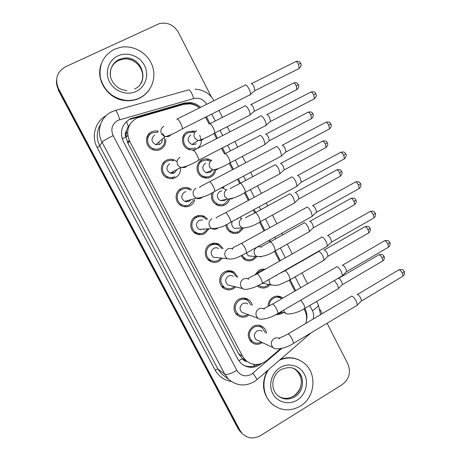 <?xml version="1.0" encoding="UTF-8"?>
<svg xmlns="http://www.w3.org/2000/svg" width="461" height="461" viewBox="0 0 461 461"><rect width="100%" height="100%" fill="white"/><g stroke="black" fill="none" stroke-linecap="round" stroke-linejoin="round"><path stroke-width="0.69" d="M268.164 306.346C268.1 302.393 269.691 299.379 272.941 297.305C275.989 295.685 278.98 295.72 281.919 297.414L282.858 298.094M283.261 312.46L281.475 313.826L275.401 314.898M254.783 275.084L258.949 270.232L261.986 269.172L265.173 269.264M270.071 284.748L267.547 286.869C264.458 288.5 261.41 288.436 258.414 286.684L257.376 285.918M244.808 258.656L244.474 258.857M256.817 256.587L253.515 259.716C250.554 261.26 247.597 261.243 244.653 259.664L241.017 255.797M243.247 228.304L239.38 232.361C236.568 233.808 233.727 233.836 230.863 232.459C227.913 230.811 226.213 228.27 225.769 224.841M219.257 204.88L218.462 205.566M222.905 187.028L223.867 187.333L221.793 187.944M229.613 199.365C228.812 201.774 227.319 203.583 225.135 204.799C222.502 206.136 219.811 206.223 217.062 205.064C212.216 202.327 210.516 198.247 211.962 192.825M198.875 162.428L199.388 162.433M206.228 177.583L205.825 178.044M215.644 170.161C215.091 173.244 213.472 175.532 210.786 177.03C208.366 178.24 205.854 178.39 203.261 177.479C195.66 175.03 194.761 163.165 201.924 159.886C204.137 158.786 206.436 158.578 208.833 159.27L211.317 160.434M183.38 135.77L184.106 135.661M196.132 149.151L192.877 150.027L189.488 149.681C181.3 147.733 179.83 135.136 187.397 131.777L193.551 131.005L195.401 131.604M199.694 135.24L201.342 140.409M201.342 140.461C201.301 144.235 199.694 147.059 196.519 148.949M262.384 342.575L261.715 343.013C258.148 344.903 254.772 344.672 251.585 342.321C246.727 336.639 247.223 331.344 253.066 326.434C256.472 324.636 259.733 324.798 262.845 326.907C264.873 328.48 266.078 330.577 266.458 333.205M241.132 298.348L241.38 298.636M249.026 314.955L247.603 315.964C244.128 317.779 240.803 317.577 237.622 315.364C232.327 311.601 233.064 302.312 238.896 299.258C242.204 297.541 245.402 297.668 248.485 299.633C250.45 301.039 251.712 302.958 252.259 305.378M226.322 271.143L227.319 272.03M235.698 286.875L233.393 288.707C230.022 290.447 226.76 290.286 223.602 288.229C218.001 284.546 218.6 274.952 224.616 271.886C227.803 270.25 230.921 270.33 233.969 272.128L237.841 277.199M211.063 243.892L219.275 244.393L223.147 248.669M222.381 258.195L219.073 261.254C215.829 262.903 212.654 262.787 209.536 260.914C203.583 257.347 204.004 247.39 210.228 244.301C213.27 242.757 216.284 242.791 219.275 244.393M195.355 216.722L196.864 217.217M208.758 229.169L204.644 233.589C201.561 235.133 198.495 235.081 195.447 233.422C189.079 230.022 189.258 219.632 195.735 216.509C198.599 215.074 201.486 215.045 204.379 216.422L207.738 219.275M179.294 189.753L180.7 189.869M185.823 205.664L184.521 206.73M194.796 199.849C194.023 202.454 192.462 204.407 190.105 205.715C187.212 207.15 184.296 207.162 181.352 205.75C174.494 202.592 174.356 191.672 181.127 188.503C183.783 187.189 186.498 187.097 189.258 188.221L191.626 189.684M163.131 163.056L164.542 162.854M172.875 177.606L172.022 178.638M180.412 167.516C180.925 171.993 179.271 175.364 175.451 177.629C172.794 178.931 170.069 179.018 167.28 177.894C159.852 175.088 159.281 163.517 166.409 160.284C168.812 159.108 171.302 158.941 173.878 159.788L177.059 161.609M147.163 136.514L148.747 135.972M165.701 139.245C166.208 143.734 164.542 147.094 160.693 149.324C158.319 150.476 155.841 150.649 153.271 149.831C145.18 147.532 144.016 135.171 151.577 131.846L153.853 131.057L156.267 130.861L158.198 131.143L157.201 132.105M162.554 133.488L164.923 136.727L169.095 136.41L171.083 134.687M200.379 160.895L201.855 161.194L200.379 160.895M187.414 206.349L187.08 206.707M198.023 215.979L199.112 216.601L198.023 215.979M213.195 243.275L214.405 244.267L213.195 243.275M228.299 270.74L228.771 271.241L228.299 270.74M148.477 134.335L149.272 134.186M204.327 177.808L204.828 176.765M183.945 137.332L182.787 137.199M208.62 260.206L209.167 259.848M185.973 201.832L186.1 200.984M172.454 173.52L172.31 172.005M199.377 107.955C196.668 105.655 193.58 104.29 190.116 103.852L183.662 104.359L136.854 118.004C128.014 123.536 125.599 131.252 129.61 141.17L242.486 356.105L246.018 360.629C252.841 365.78 259.768 365.734 266.804 360.49L280.565 348.649M129.962 124.337L127.547 127.974L126.521 130.711C125.064 132.618 124.856 134.687 125.899 136.917L122.188 138.796M125.899 136.917L126.521 130.711M246.393 360.946L242.405 358.675C243.431 360.467 244.964 361.384 246.992 361.424M126.037 137.188L127.899 143.164L238.614 353.818L242.273 358.428M305.845 323.38C307.159 318.851 306.801 314.523 304.767 310.386L303.995 308.893M294.879 291.122L289.272 280.207M279.493 261.156L274.439 251.303M269.708 242.088L268.884 240.486M263.98 230.926L259.485 222.179M254.76 212.97L253.245 210.02M248.329 200.443L244.422 192.836M239.68 183.593L237.478 179.306M232.546 169.688L229.244 163.263M224.472 153.968L221.591 148.356M216.618 138.663L213.95 133.465M209.138 124.095L205.577 117.152M215.679 244.301L216.561 243.356M223.821 287.191L222.721 287.514M211.098 260.494L209.738 261.041M197.619 233.865L197.02 234.159M129.316 140.593L127.853 141.504M129.46 140.882L127.38 142.08M241.074 432.406L239.927 431.26L242.111 433.426L238.965 429.41L58.397 89.405C56.864 86.466 56.242 83.389 56.542 80.174M239.927 431.26L237.945 428.413L58.328 90.235L58.397 89.405L238.965 429.41L241.996 433.294L239.997 430.418L58.472 88.57C54.611 79.125 56.968 71.858 65.548 66.77L159.5 23.54C167.654 22.047 173.947 24.986 178.378 32.356L211.369 96.896M200.598 107.344C197.717 104.589 194.335 102.993 190.445 102.538L184.325 103.062L130.515 118.684C121.773 124.147 119.382 131.765 123.346 141.55L237.784 359.09L241.138 363.429C247.816 368.587 254.662 368.621 261.675 363.516M327.08 323.27L347.819 363.838C351.138 372.252 349.219 379.207 342.062 384.716L260.482 435.605C253.585 439.316 247.424 438.549 241.996 433.294M320.003 309.429L322.176 313.676M306.415 320.896C307.406 316.719 306.968 312.748 305.107 308.991L304.882 308.553M295.691 290.649L290.159 279.862M285.371 270.538L285.221 270.244M280.317 260.69L275.315 250.934M270.549 241.645L269.714 240.025M264.81 230.471L260.356 221.781M255.601 212.515L254.08 209.565M249.171 199.988L245.275 192.398M240.527 183.144L238.325 178.862M233.393 169.245L230.091 162.814M225.325 153.53L222.444 147.912M217.477 138.225L214.803 133.022M210.003 123.663L206.436 116.719M258.339 364.351C253.095 367.284 247.88 367.388 242.688 364.663M130.025 119.382L183.536 103.84L189.627 103.316C193.39 103.748 196.686 105.269 199.509 107.886M157.668 132.192L152.113 132.877C145.428 135.822 146.489 146.759 153.651 148.759C155.904 149.462 158.077 149.306 160.157 148.298C164.237 145.762 165.528 142.161 164.03 137.493M147.341 137.655L146.65 138.046M154.683 135.05C150.793 138.582 151.127 141.792 155.685 144.685L159.552 144.385C161.598 143.204 162.491 141.423 162.237 139.038M245.01 84.968C246.03 84.605 247.361 85.925 249.003 88.938C250.133 91.272 250.617 93.093 250.444 94.407L250.104 95.035L249.482 95.093M251.015 83.729C251.764 83.464 252.732 84.415 253.913 86.576L254.933 90.529L254.316 91.059M149.226 134.232L148.142 134.773M159.35 144.477L158.745 142.046M194.311 132.382L193.39 132.123L187.927 132.791C181.236 135.77 182.562 146.909 189.805 148.603L195.804 148.039M190.762 134.94C186.918 138.548 187.316 141.746 191.966 144.524L195.527 144.166L196.311 143.665M244.86 105.811C245.84 105.552 247.113 106.86 248.692 109.747C249.77 111.96 250.231 113.671 250.081 114.875L249.228 115.486M250.623 104.584C251.343 104.388 252.271 105.333 253.406 107.413L254.386 111.113L253.844 111.585M193.407 144.696L193.297 143.653M173.567 160.877C171.285 160.117 169.078 160.261 166.94 161.304C160.641 164.168 161.171 174.402 167.746 176.857C170.195 177.837 172.593 177.75 174.921 176.609M169.625 163.707C165.879 167.003 166.064 170.149 170.178 173.14L174.454 172.967L177.082 169.452M260.644 115.872C261.727 115.642 263.081 117.025 264.723 120.021C265.795 122.234 266.256 123.957 266.095 125.196L265.697 125.859L265.144 125.882M266.591 114.576C267.386 114.409 268.371 115.4 269.552 117.555L270.521 121.289L269.921 121.819M171.394 173.474L171.325 172.529M173.405 173.371L173.434 171.406M190.353 190.116L188.866 189.281C186.417 188.272 184.014 188.353 181.657 189.517C175.67 192.323 175.814 201.981 181.882 204.747C184.475 205.981 187.039 205.963 189.575 204.701L193.505 200.195M185.892 191.649L184.452 192.145C180.839 195.262 180.908 198.339 184.648 201.388L189.246 201.336L191.131 199.596M276.151 146.523C277.291 146.425 278.675 147.866 280.311 150.856L281.625 155.737L280.691 156.423M282.04 145.169C282.875 145.094 283.884 146.131 285.059 148.281L285.987 151.807L285.399 152.337M186.97 201.918L187.322 200.65M206.442 219.442L203.918 217.454C201.353 216.221 198.8 216.244 196.259 217.511C190.537 220.277 190.393 229.469 196.034 232.453C198.714 233.9 201.411 233.946 204.119 232.586L207.467 229.255M195.631 233.525L197.037 232.949M202.702 219.914L199.164 220.364C195.671 223.337 195.643 226.363 199.083 229.428L211.783 228.564C213.518 229.486 215.258 229.509 217.004 228.627L217.534 228.299M291.156 177.226L291.525 176.926C292.729 176.955 294.141 178.453 295.766 181.432L297.028 186.048L296.112 186.728M297.362 175.514C298.244 175.532 299.27 176.609 300.439 178.753L301.333 182.083L300.762 182.608M194.957 233.116L195.81 232.465M200.224 229.906L200.529 229.33M194.859 217.719L194.104 217.609M200.068 233.767L198.576 234.574M203.923 229.486L204.586 229.054M221.874 248.606L218.756 245.396C216.111 243.967 213.443 243.932 210.752 245.298C205.249 248.035 204.891 256.84 210.164 259.969C212.907 261.612 215.702 261.704 218.554 260.258L221.113 258.062M208.597 260.211L209.951 259.825M218.658 248.45C217.045 247.557 215.414 247.534 213.766 248.37C210.377 251.233 210.279 254.201 213.46 257.273L217.828 257.722M306.335 207.392L306.778 207.075C308.04 207.231 309.481 208.793 311.1 211.755L312.304 216.123L311.417 216.797M312.454 205.641L312.558 205.612C313.486 205.721 314.529 206.839 315.693 208.971L316.546 212.123L315.998 212.642M211.092 245.125L209.813 244.537M210.118 161.004L206.349 159.996L202.448 160.895C196.115 163.799 196.928 174.293 203.658 176.43C205.934 177.22 208.142 177.087 210.268 176.021C212.406 174.852 213.789 173.065 214.417 170.668M205.675 163.131L205.393 163.263C201.676 166.663 201.941 169.804 206.182 172.685L210.124 172.42L212.308 170.126M259.866 135.39C260.897 135.252 262.2 136.617 263.773 139.493L265.098 144.351L264.262 144.961M265.576 134.111C266.331 134.001 267.282 134.987 268.411 137.055L269.351 140.559L268.821 141.031M205.888 176.92L205.41 178.004M207.15 172.921L207.22 172.253M213.581 191.972C211.409 197.147 212.723 201.175 217.523 204.044C219.943 205.053 222.306 204.972 224.616 203.802L228.339 199.642M221.925 190.819L219.914 191.378C216.318 194.6 216.468 197.688 220.37 200.627L224.611 200.466L225.982 199.371M274.75 164.738C275.839 164.715 277.17 166.139 278.738 169.003L280.006 173.601L279.182 174.212M280.409 163.401C281.21 163.384 282.172 164.404 283.302 166.467L284.201 169.786L283.688 170.253M225.821 189.736L223.527 188.399L221.292 187.881M226.829 224.317C227.1 227.538 228.621 229.918 231.382 231.462C233.9 232.672 236.395 232.638 238.867 231.37L242.117 228.109M232.258 221.418C231.128 224.374 231.877 226.691 234.505 228.374L242.152 227.907L240.014 225.902C238.602 222.83 239.253 220.341 241.967 218.445M289.156 194.121L289.52 193.851C290.666 193.948 292.02 195.424 293.582 198.276L294.798 202.633L293.997 203.238M295.126 192.468C295.968 192.531 296.947 193.591 298.071 195.643L298.935 198.795L298.434 199.256M230.425 231.739L230.857 231.485M233.312 232.598L232.413 233.087M241.241 218.52L239.945 217.246M238.982 228.293L239.345 228.074M237.957 218.877L237.213 218.727M139.741 97.865C135.448 99.916 130.855 100.757 125.974 100.383C112.841 98.418 104.353 91.047 100.51 78.284C98.493 65.191 103.131 55.522 114.437 49.275L120.482 47.327C133.419 44.78 147.532 52.894 152.176 65.335C156.936 77.742 151.439 92.246 139.741 97.865M149.335 89.728C146.829 93.37 143.561 96.176 139.55 98.153C135.263 100.204 130.682 101.04 125.807 100.665C108.669 99.801 95.254 80.496 100.999 64.638M279.522 360.162C288.027 356.607 295.939 357.373 303.263 362.473C317.381 372.2 315.716 397.238 300.284 406.129C290.055 411.777 280.536 410.958 271.736 403.68C262.782 395.624 261.324 380.169 268.521 369.67M273.748 405.363L271.287 403.358C262.545 393.861 261.191 383.01 267.224 370.794M280.495 359.321C286.915 356.975 293.121 357.206 299.12 360.012M236.585 276.957L233.41 273.102C230.713 271.506 227.953 271.425 225.135 272.877C219.707 277.424 219.413 282.236 224.259 287.307C227.043 289.11 229.912 289.249 232.874 287.722L234.453 286.569M221.839 286.575L223.095 286.304M233.306 276.323C231.664 275.326 229.981 275.275 228.258 276.162C224.962 278.94 224.801 281.855 227.769 284.921L231.128 285.751M321.392 237.3L321.911 236.983C323.224 237.265 324.694 238.879 326.307 241.835L327.46 245.961L326.607 246.623M327.414 235.525L327.633 235.467C328.601 235.663 329.667 236.827 330.825 238.948L331.609 242.083L373.26 218.335M251.038 304.992L247.891 300.584C245.166 298.837 242.336 298.722 239.409 300.244C234.119 304.681 233.75 309.423 238.302 314.465C241.109 316.407 244.036 316.58 247.096 314.984L247.816 314.511M247.805 303.972C246.145 302.889 244.422 302.814 242.636 303.741C239.432 306.45 239.219 309.325 242.008 312.374L244.56 313.313M336.323 266.959L336.916 266.648C338.293 267.052 339.78 268.728 341.394 271.667L342.5 275.574L341.676 276.225M342.252 265.173L342.586 265.081C343.595 265.369 344.678 266.567 345.836 268.682L346.62 271.506L346.119 272.002M265.282 332.709L262.223 327.84C259.474 325.962 256.593 325.823 253.579 327.414C248.416 331.759 247.983 336.432 252.288 341.44C254.714 343.272 257.359 343.635 260.235 342.529L261.226 342.027M262.171 331.396C260.5 330.237 258.748 330.145 256.91 331.119C253.781 333.77 253.533 336.605 256.16 339.63L258.108 340.552M351.132 296.365L351.801 296.077C353.23 296.602 354.751 298.33 356.353 301.258L357.413 304.957L356.63 305.591M356.987 294.585L357.419 294.458C358.468 294.827 359.568 296.071 360.721 298.181L361.476 300.849L361.003 301.327M242.008 255.319L245.212 258.696C247.805 260.073 250.404 260.09 253.008 258.73L255.584 256.466M246.324 253.193L248.577 255.913L252.582 256.23M303.747 223.015L304.174 222.738C305.372 222.951 306.749 224.478 308.305 227.325L309.475 231.451L308.697 232.05M309.585 221.338L309.729 221.303C310.61 221.453 311.607 222.548 312.725 224.593L313.52 227.717L354.002 204.995M263.542 270.186L259.457 271.212L256.397 274.232M258.483 285.382L259.001 285.739C261.646 287.278 264.326 287.33 267.04 285.895L268.838 284.5M262.522 283.215L265.813 283.901M318.712 251.395C319.969 251.723 321.369 253.308 322.919 256.143L324.037 260.056L323.288 260.644M323.974 249.977L324.221 249.914C325.138 250.144 326.152 251.28 327.27 253.32L328.065 256.149L327.604 256.593M281.832 298.688L281.389 298.388C278.79 296.878 276.139 296.844 273.442 298.279C270.711 300.002 269.305 302.525 269.218 305.839M277.165 313.929L280.651 313.036L282.057 312.097M334.334 280.519L337.417 284.731L338.489 288.448L337.769 289.024M338.599 278.306C339.555 278.617 340.587 279.787 341.699 281.821L342.46 284.506L342.022 284.938M254.656 365.988L253.469 364.253M189.027 103.754L188.791 103.247M128.354 126.493L126.464 121.497M242.405 358.675L238.752 360.692M127.899 143.164L129.61 141.17M238.614 353.818L242.486 356.105M127.772 135.574L125.968 136.444M237.628 233.093L237.294 232.442M223.372 205.52L223.199 205.18M237.945 428.413L239.997 430.418M279.827 296.469L280.086 296.97M206.718 104.295C203.624 99.334 199.308 97.421 193.764 98.562L117.964 120.321C112.086 123.974 110.484 129.068 113.141 135.615L236.873 370.39C240.527 375.882 245.367 377.196 251.389 374.338L281.769 348.401M256.777 379.824L254.282 381.645C245.102 386.744 236.505 385.926 228.489 379.184L224.789 374.176L102.031 142.109C96.049 131.362 100.671 116.887 111.591 111.896M231.163 381.42C224.046 380.198 218.681 376.378 215.074 369.953L97.167 147.491L99.795 145.964L102.031 142.109C103.149 140.945 106.854 138.778 113.141 135.615M311.198 332.773L257.152 379.501L252.951 373.214M97.167 147.491C90.996 136.37 95.271 121.439 106.226 115.578M100.515 124.453C96.43 131.379 96.188 138.554 99.795 145.964L217.92 369.042L221.487 373.865L225.562 376.96M58.472 88.57L58.397 89.405M115.642 110.398L188.336 89.953C189.759 89.307 191.569 92.177 193.764 98.562M111.925 111.741L115.256 110.507C116.08 110.023 117.601 113.06 119.814 119.612M236.873 370.39C230.921 373.721 226.893 374.983 224.789 374.176L217.92 369.042L215.074 369.953M313.128 319.052C313.964 316.108 313.728 313.29 312.402 310.605L309.786 305.487M300.693 287.745L295.109 276.848M290.407 267.662L290.257 267.368M285.371 257.826L280.328 247.989M275.626 238.815L274.796 237.19M269.91 227.653L265.432 218.912M260.73 209.726L259.215 206.776M254.316 197.216L250.427 189.615M245.701 180.395L243.512 176.114M238.591 166.513L235.3 160.088M230.552 150.822L227.676 145.209M222.726 135.54L220.064 130.342M215.275 120.995L211.72 114.063M312.402 310.605C316.477 308.109 318.465 306.231 318.372 304.957L318.269 304.75M132.768 118.333L133.275 117.63M183.536 103.84L184.325 103.062M304.231 308.755L305.107 308.991M251.487 83.677L295.184 61.883C295.974 60.996 297.074 61.797 298.486 64.286L299.247 68.441L298.463 68.833M300.768 63.307L298.486 64.286M163.834 126.285C160.86 128.216 160.14 130.838 161.673 134.151L164.923 136.727L155.685 144.685M176.765 119.215C177.283 118.252 178.545 119.572 180.551 123.173L180.718 123.496C181.911 125.957 182.464 127.726 182.383 128.803L181.749 129.126M251.02 104.549L293.035 83.291C293.778 82.484 294.833 83.285 296.204 85.694L296.953 89.578L296.262 89.93M298.405 84.668L296.204 85.694M196.714 130.647C193.925 132.48 193.251 134.975 194.698 138.116L197.965 140.622L201.664 140.259L203.301 138.928M209.317 124.009C209.957 123.07 211.236 124.326 213.172 127.772L213.328 128.083C214.417 130.382 214.884 132.042 214.722 133.062L214.06 133.408M267.011 114.553L310.282 92.379C311.1 91.491 312.235 92.321 313.699 94.874L314.431 98.81L313.653 99.207M311.037 91.981C315.555 91.243 314.915 92.984 315.9 93.762L313.699 94.874M179.98 157.362C177.036 159.316 176.321 161.938 177.848 165.228L180.579 167.585L185.195 167.406L186.791 166.15M193.015 150.741C193.557 149.785 194.865 151.15 196.933 154.856L197.101 155.178C198.224 157.501 198.749 159.166 198.674 160.174L198.046 160.509M282.397 145.163L325.264 122.62C326.1 121.733 327.275 122.591 328.785 125.213L329.494 128.936L328.728 129.339M326.002 122.217C330.543 121.433 329.92 123.191 330.923 123.986L328.785 125.213M195.988 188.186C193.073 190.163 192.37 192.779 193.885 196.046L196.207 198.195L197.965 198.726L200.149 198.558L202.281 197.36M199.844 187.437C198.276 187.483 203.871 184.682 209.121 181.991C209.686 181.04 211.04 182.47 213.178 186.267L213.339 186.59C214.405 188.78 214.907 190.353 214.832 191.303L214.215 191.632M297.656 175.526L340.114 152.614C340.979 151.727 342.195 152.626 343.75 155.311L344.436 158.832L343.687 159.235M345.808 153.939L343.75 155.311M211.87 218.75C208.983 220.75 208.286 223.366 209.784 226.605L211.783 228.564C218.151 228.581 224.507 226.455 230.863 222.179L230.258 222.513M216.065 218.105L217.563 216.814L225.089 212.97C225.683 212.031 227.083 213.518 229.284 217.419L229.445 217.736C230.454 219.805 230.926 221.286 230.863 222.179L296.97 186.261M312.788 205.629L354.855 182.36C355.742 181.478 356.987 182.412 358.6 185.161L359.257 188.497L358.531 188.901M360.583 183.668L358.6 185.161M232.886 249.153C231.151 248.191 229.394 248.162 227.619 249.067C224.761 251.084 224.075 253.706 225.562 256.915L227.296 258.702L213.46 257.273M232.119 248.537L233.86 247.211L240.919 243.673C241.541 242.763 242.987 244.307 245.258 248.306L246.756 252.807L246.168 253.141M265.922 134.093L307.55 112.49C308.317 111.683 309.406 112.513 310.818 114.985L311.538 118.667L310.858 119.024M308.219 112.132C312.737 111.418 311.947 113.095 312.95 113.838L310.818 114.985M211.916 160.146C209.15 162.001 208.487 164.491 209.922 167.614L212.74 169.948L216.831 169.677L218.082 168.755M224.599 153.905C225.262 152.971 226.587 154.274 228.581 157.812L228.737 158.117C229.774 160.295 230.218 161.869 230.062 162.825L229.405 163.177M280.703 163.401L321.951 141.458C322.74 140.651 323.864 141.51 325.322 144.045L326.019 147.537L325.345 147.9M327.379 142.772L325.322 144.045M227.002 189.408C224.259 191.286 223.602 193.776 225.026 196.876L227.475 199.037L231.877 198.864L232.667 198.339M230.621 188.751C229.042 188.866 234.568 186.244 239.755 183.559C240.446 182.631 241.818 183.985 243.869 187.61L244.019 187.915C245.004 189.978 245.425 191.459 245.281 192.364L244.635 192.721M295.363 192.479L336.236 170.19C337.049 169.389 338.207 170.282 339.711 172.875L340.385 176.194L339.728 176.551M341.699 171.486L339.711 172.875M245.886 217.863C244.451 217.84 250.075 215.512 254.789 212.959C255.503 212.048 256.921 213.455 259.036 217.171L260.384 221.678L259.756 222.035M110.473 76.013C109.741 68.528 112.611 63.042 119.099 59.55L123.675 58.201C141.268 54.974 150.782 81.954 134.595 88.979M136.341 91.33C127.103 95.882 114.512 91.549 109.58 81.977C104.509 72.469 108.444 60.184 117.878 55.879C127.236 51.43 139.666 55.948 144.477 65.416C149.427 74.815 145.653 86.916 136.341 91.33M110.801 69.265C112.254 65.237 114.898 62.281 118.748 60.403L123.306 59.06C136.295 56.72 147.543 72.752 140.651 83.62M294.792 396.846C288.701 400.188 283.008 399.756 277.718 395.538C269.714 388.208 272.151 374.839 280.939 369.63C288.033 366.731 293.346 367.019 296.878 370.494C305.245 376.528 304.07 391.533 294.792 396.846M297.161 400.125C288.782 405.415 277.315 402.407 272.785 393.608C268.129 384.883 271.638 372.615 280.19 367.544C288.678 362.346 300.002 365.538 304.427 374.251C308.979 382.884 305.608 394.968 297.161 400.125M293.922 368.696L295.743 369.901C304.07 375.911 302.9 390.847 293.657 396.132C288.621 399.007 283.648 399.088 278.738 396.368M327.794 235.485L369.468 211.853C370.385 210.982 371.67 211.956 373.329 214.774L373.963 217.938C376.516 215.909 375.237 212.544 375.271 213.218L373.329 214.774M375.242 213.161L375.271 213.218C374.09 212.239 374.891 210.596 370.16 211.455M248.675 279.297C246.906 278.225 245.096 278.173 243.241 279.13C240.406 281.175 239.732 283.792 241.201 286.978L242.722 288.609L227.769 284.921M248.006 278.721C248.081 278.317 250.951 276.779 256.616 274.111C257.267 273.229 258.759 274.837 261.093 278.934L262.528 283.198L261.957 283.527M342.667 265.092L383.973 241.109C384.906 240.256 386.232 241.27 387.937 244.151L388.554 247.148L387.88 247.54M389.781 242.417L387.937 244.151M264.291 309.187C262.505 308.017 260.655 307.942 258.73 308.951C255.93 311.014 255.256 313.63 256.719 316.793L258.062 318.286L242.008 312.374M263.732 308.668L272.18 304.289C272.86 303.442 274.404 305.113 276.802 309.308L278.167 313.347L277.62 313.67M357.425 294.458L398.356 270.129C399.318 269.293 400.672 270.353 402.43 273.298L403.029 276.133L402.384 276.519M404.205 271.443L402.43 273.298M279.758 338.812C277.96 337.567 276.076 337.469 274.099 338.53C271.322 340.61 270.659 343.226 272.105 346.367L273.304 347.732L256.16 339.63M279.303 338.368C279.735 337.302 280.011 338.339 287.612 334.208C288.327 333.401 289.917 335.141 292.378 339.434L293.68 343.255L293.156 343.572M309.901 221.315L350.418 198.703C351.247 197.907 352.44 198.835 353.99 201.492L354.636 204.638C357.546 201.169 355.788 200.426 355.932 200.028L353.99 201.492M355.909 199.982L355.932 200.028C354.849 199.215 355.875 197.613 351.04 198.339M261.531 247.194L259.168 246.618L256.812 247.252C254.126 249.165 253.481 251.654 254.881 254.708L256.765 256.558L261.272 256.737M261.001 246.768L269.697 242.117C270.446 241.23 271.904 242.688 274.076 246.497L275.373 250.772L274.756 251.124M324.325 249.925L364.484 226.979C365.337 226.201 366.564 227.164 368.16 229.878L368.788 232.868L368.172 233.226M370.016 228.258L368.16 229.878M268.965 279.522L269.633 283.285L271.304 284.996L262.586 283.256M279.257 273.65L284.489 271.039C285.261 270.175 286.765 271.69 289.001 275.586L290.24 279.648L289.646 279.994M276.427 275.851L275.885 275.574M338.639 278.311L378.441 255.042C379.322 254.276 380.579 255.279 382.221 258.056L382.826 260.891L382.232 261.243M384.007 256.316L382.221 258.056M283.665 310.132L284.27 311.642L285.762 313.226L280.905 311.745M300.791 300.123L303.955 304.738L304.998 308.305L304.421 308.645M281.919 297.414L276.652 296.135M264.291 269.766L261.168 269.339M208.833 159.27L207.22 160.065M193.551 131.005L192.266 131.95M262.845 326.907L258.684 325.247M248.485 299.633L243.108 298.054M233.969 272.128L227.037 270.947M204.379 216.422L202.062 216.768M189.258 188.221L187.558 188.831M173.878 159.788L172.581 160.595M242.088 358.26L246.018 360.629M125.997 136.79L127.818 135.857M127.582 132.589L125.951 134.122M228.489 379.184L225.631 377.017M320.614 314.604L318.372 304.957L316.598 301.477M307.545 283.769L301.99 272.889M297.305 263.727L297.155 263.433M292.286 253.907L287.266 244.088M282.587 234.931L281.757 233.312M276.894 223.792L272.434 215.068M267.749 205.9L266.245 202.955M261.37 193.413L257.492 185.829M252.789 176.626L250.605 172.356M245.707 162.773L242.434 156.365M237.703 147.111L234.845 141.515M229.912 131.863L227.261 126.677M222.496 117.348L218.958 110.427M213.973 100.682C209.703 93.433 203.376 89.601 194.974 89.192M189.627 103.316L190.445 102.538M295.939 61.486C300.411 60.766 299.846 62.598 300.756 63.29C300.705 63.837 302.485 64.857 299.247 68.441L254.881 90.702M153.651 148.759L152.649 149.6M250.381 94.643L182.383 128.803C175.255 132.999 169.435 135.638 164.923 136.727M177.41 118.898L244.756 85.348M254.933 90.529L250.444 94.407M293.709 82.934C298.14 82.237 297.466 83.965 298.4 84.657C298.336 85.222 300.076 86.092 296.953 89.578L254.339 111.262M189.805 148.603L188.584 149.376M191.966 144.524L197.965 140.622C201.918 139.735 207.508 137.211 214.722 133.062L250.023 115.077M209.986 123.669L244.612 106.168M254.386 111.113L250.081 114.875M167.746 176.857L166.479 177.508M170.178 173.14L180.579 167.585C185.766 166.87 191.799 164.398 198.674 160.174L266.037 125.421M315.9 93.762C315.831 94.321 317.606 95.214 314.431 98.81L270.474 121.462M193.649 150.419L260.327 116.299M270.521 121.289L266.095 125.196M181.882 204.747L180.332 205.151M184.648 201.388L196.207 198.195C202.074 197.821 208.28 195.522 214.832 191.303L281.567 155.962M330.923 123.986C330.831 124.493 332.606 125.352 329.494 128.936L285.947 151.974M209.743 181.663L275.764 146.978M285.987 151.807L281.625 155.737M340.846 152.211C345.485 151.404 344.742 153.11 345.825 153.968C345.71 154.429 347.49 155.253 344.436 158.832L301.287 182.245M196.034 232.453L194.196 232.546M225.7 212.636L291.075 177.404M301.333 182.083L297.028 186.048M355.564 181.957C360.243 181.121 359.476 182.792 360.606 183.714C360.6 183.052 361.856 186.48 359.257 188.497L316.511 212.279M210.164 259.969L208.061 259.716M312.253 216.33L246.756 252.807C240.106 255.959 234.488 260.332 227.296 258.702M241.512 243.345L306.26 207.565M316.546 212.123L312.304 216.123M203.658 176.43L202.206 177.012M206.182 172.685L212.74 169.948C217.31 169.348 223.084 166.974 230.062 162.825L265.046 144.547M312.95 113.838C312.863 114.351 314.609 115.181 311.538 118.667L269.31 140.709M225.262 153.559L259.555 135.782M269.351 140.559L265.098 144.351M322.608 141.095C327.154 140.34 326.376 142.034 327.391 142.789C327.281 143.262 329.033 144.057 326.019 147.537L284.16 169.93M217.523 204.044L215.829 204.396M220.37 200.627L227.475 199.037C232.551 198.766 238.487 196.542 245.281 192.364L279.954 173.797M240.406 183.207L274.381 165.153M284.201 169.786L280.006 173.601M336.882 169.832C341.468 169.049 340.662 170.714 341.716 171.521C341.589 171.953 343.341 172.719 340.385 176.194L298.895 198.933M231.382 231.462L229.445 231.555M242.152 227.907C247.701 227.965 253.781 225.89 260.384 221.678L294.752 202.823M255.423 212.613L289.087 194.277M298.935 198.795L294.798 202.633M127.029 90.604C119.508 89.895 114.23 85.977 111.199 78.848C108.71 72.878 111.02 63.353 119.117 59.486L123.675 58.201L123.306 59.06C132.538 57.637 142.328 65.629 142.662 75.149M271.736 403.68L271.287 403.358M296.878 370.494L295.743 369.901C305.211 378.712 301.569 390.479 293.553 396.08M285.175 398.35C287.992 398.471 290.724 397.751 293.357 396.201M224.259 287.307L221.931 286.69M327.414 246.162L262.528 283.198C254.749 288.067 244.664 290.758 242.722 288.609M257.186 273.788L321.317 237.467M331.643 241.933L327.46 245.961M384.635 240.717C390.334 240.066 388.306 241.518 389.816 242.492C389.764 241.8 391.066 245.114 388.554 247.148L346.586 271.65M238.302 314.465L235.807 313.503M342.454 275.77L278.167 313.347C270.688 318.274 260.056 320.649 258.062 318.286M247.396 314.356L247.378 314.811M272.728 303.966L336.253 267.121M346.62 271.506L342.5 275.574M398.995 269.743C404.862 269.097 402.885 270.711 404.251 271.529C404.17 270.826 405.507 274.07 403.029 276.133L361.441 300.993M252.288 341.44L249.672 340.16M260.5 341.682L260.235 342.529M357.373 305.147L293.68 343.255C286.39 348.303 275.24 350.285 273.304 347.732M288.137 333.891L351.069 296.521M361.476 300.849L357.413 304.957M245.212 258.696L243.062 258.494M248.577 255.913L256.765 256.558C262.764 256.944 268.965 255.014 275.373 250.772L309.429 231.635M270.319 241.771L303.678 223.17M313.555 227.578L309.475 231.451M365.089 226.628C369.774 225.792 368.898 227.411 370.045 228.316C369.999 227.653 371.266 230.903 368.788 232.868L328.03 256.281M259.001 285.739L258.131 285.555M271.304 284.996C280.524 286.01 278.83 284.16 282.535 283.475L290.24 279.648L323.997 260.235M267.904 284.316L267.893 285.336M285.088 270.699L318.153 251.821M328.065 256.149L324.037 260.056M379.028 254.691C383.759 253.832 382.855 255.434 384.042 256.391C383.973 255.711 385.275 258.892 382.826 260.891L342.431 284.633M280.98 311.769L280.651 313.036M285.762 313.226C287.007 315.117 297.322 313.388 304.998 308.305L338.455 288.621M342.46 284.506L338.489 288.448"/></g></svg>
